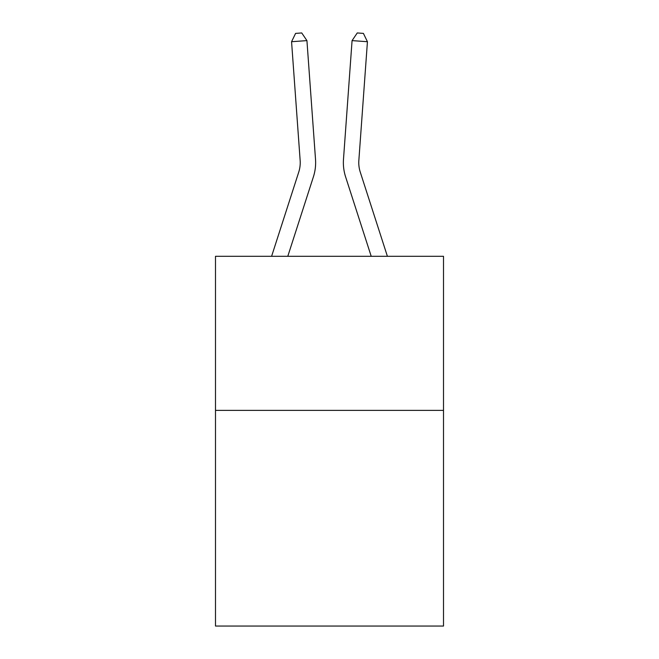 <?xml version="1.0" encoding="UTF-8"?>
<svg xmlns="http://www.w3.org/2000/svg" width="659" height="659" viewBox="0 0 659 659"><rect width="100%" height="100%" fill="white"/><g stroke="black" fill="none" stroke-linecap="round" stroke-linejoin="round"><path stroke-width="0.99" d="M443.507 410.368L443.507 626.05L215.493 626.05L215.493 256.31L443.507 256.31L443.507 410.368L215.493 410.368M298.741 172.098A30.808 30.808 -44.2 0 0 300.15 160.417A30.808 30.808 -44.2 0 1 298.741 172.098A30.808 30.808 -44.2 0 0 300.15 160.417A30.808 30.808 -44.2 0 1 298.741 172.098A30.808 30.808 -44.2 0 0 300.15 160.417A30.808 30.808 -44.2 0 1 298.741 172.098A30.808 30.808 -44.2 0 0 300.15 160.417A30.808 30.808 -44.2 0 1 298.741 172.098A30.808 30.808 -44.2 0 0 300.15 160.417A30.808 30.808 -44.2 0 1 298.741 172.098A30.808 30.808 -44.2 0 0 300.15 160.417A30.808 30.808 -44.2 0 1 298.741 172.098A30.808 30.808 -44.2 0 0 300.15 160.417A30.808 30.808 -44.2 0 1 298.741 172.098A30.808 30.808 -44.2 0 0 300.15 160.417A30.808 30.808 -44.2 0 1 298.741 172.098A30.808 30.808 -44.2 0 0 300.15 160.417A30.808 30.808 -44.2 0 1 298.741 172.098A30.808 30.808 -44.2 0 0 300.15 160.417A30.808 30.808 -44.2 0 1 298.741 172.098A30.808 30.808 -44.2 0 0 300.15 160.417A30.808 30.808 -44.2 0 1 298.741 172.098A30.808 30.808 -44.2 0 0 300.15 160.417A30.808 30.808 -44.2 0 1 298.741 172.098A30.808 30.808 -44.2 0 0 300.15 160.417A30.808 30.808 -44.2 0 1 298.741 172.098L271.599 256.31L298.741 172.098A30.808 30.808 -35 0 0 300.15 160.417L291.566 41.715L306.929 40.611L315.513 159.305A46.221 46.221 135.8 0 1 313.404 176.826L287.785 256.31M360.259 172.098A30.808 30.808 -160.9 0 1 358.85 160.417A30.808 30.808 -160.9 0 0 360.259 172.098A30.808 30.808 -160.9 0 1 358.85 160.417A30.808 30.808 -160.9 0 0 360.259 172.098A30.808 30.808 -160.9 0 1 358.85 160.417A30.808 30.808 -160.9 0 0 360.259 172.098A30.808 30.808 -160.9 0 1 358.85 160.417A30.808 30.808 -160.9 0 0 360.259 172.098A30.808 30.808 -160.9 0 1 358.85 160.417A30.808 30.808 -160.9 0 0 360.259 172.098A30.808 30.808 -160.9 0 1 358.85 160.417A30.808 30.808 -160.9 0 0 360.259 172.098A30.808 30.808 -160.9 0 1 358.85 160.417A30.808 30.808 -160.9 0 0 360.259 172.098A30.808 30.808 -160.9 0 1 358.85 160.417A30.808 30.808 -160.9 0 0 360.259 172.098A30.808 30.808 -160.9 0 1 358.85 160.417A30.808 30.808 -160.9 0 0 360.259 172.098A30.808 30.808 -160.9 0 1 358.85 160.417A30.808 30.808 -160.9 0 0 360.259 172.098A30.808 30.808 -160.9 0 1 358.85 160.417A30.808 30.808 -160.9 0 0 360.259 172.098A30.808 30.808 -160.9 0 1 358.85 160.417A30.808 30.808 -160.9 0 0 360.259 172.098A30.808 30.808 -160.9 0 1 358.85 160.417A30.808 30.808 -160.9 0 0 360.259 172.098L387.401 256.31L360.259 172.098A30.808 30.808 35 0 1 358.85 160.417L367.434 41.715L352.071 40.611L343.487 159.305A46.221 46.221 19.1 0 0 345.596 176.826L371.215 256.31L345.596 176.826M352.071 40.611L343.487 159.305L352.071 40.611L343.487 159.305L352.071 40.611L343.487 159.305L352.071 40.611L343.487 159.305L352.071 40.611L343.487 159.305L352.071 40.611L343.487 159.305L352.071 40.611L343.487 159.305L352.071 40.611L343.487 159.305L352.071 40.611L343.487 159.305L352.071 40.611L343.487 159.305L352.071 40.611L343.487 159.305L352.071 40.611L343.487 159.305L352.071 40.611L343.487 159.305L352.071 40.611L357.26 32.95L363.406 33.395L367.434 41.715M291.566 41.715L295.594 33.395L301.74 32.95L306.929 40.611"/></g></svg>
